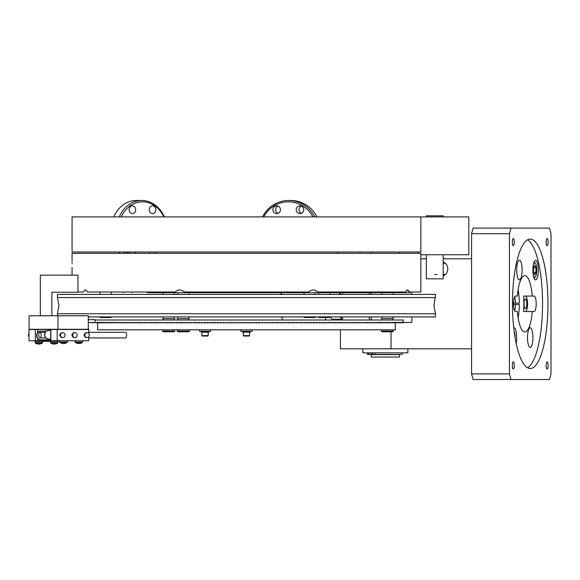 <?xml version="1.0" encoding="UTF-8"?>
<svg xmlns="http://www.w3.org/2000/svg" width="580" height="580" viewBox="0 0 580 580"><rect width="100%" height="100%" fill="white"/><g stroke="black" fill="none" stroke-linecap="round" stroke-linejoin="round"><path stroke-width="0.87" d="M342.591 292.69L342.591 294.401M342.591 316.905L342.591 320.008M369.358 320.008L369.358 316.905M369.358 294.401L369.358 292.015M363.261 348.812L391.043 348.812L340.431 348.812L340.431 329.817M471.576 348.812L391.043 348.812L391.043 331.796M411.851 292.015L411.851 294.401M411.851 316.905L411.851 322.48L403.296 322.48M420.848 258.803L426.329 258.803M443.2 258.803L471.576 258.803M443.2 261.964A7.468 7.185 90 0 1 443.2 275.884M385.316 292.015L385.316 292.69M362.877 348.812L362.877 352.857L407.878 352.857L407.878 348.812M399.439 357.048L371.309 357.048L371.309 354.612L399.439 354.612L399.439 357.048M399.439 216.905L371.309 216.905M340.627 292.69A21.808 5.981 90 0 0 340.38 294.401M340.989 316.905A21.808 5.981 90 0 0 341.772 320.008M367.437 352.857L367.437 354.438L402.136 354.438L402.136 352.857M368.902 354.438L368.902 352.857M372.52 352.857L372.52 354.438L371.07 354.438L371.07 352.857M368.583 354.438L368.583 352.857M373.158 354.438L392.58 354.438M372.882 354.438L372.882 352.857M420.848 216.905L420.848 252.003L72.065 252.003L72.065 216.905L468.814 216.905L468.814 254.75L420.848 254.75M418.673 252.003L418.673 253.308M359.984 253.308L359.984 252.003M280.735 294.401A15.471 4.248 -90 0 1 281.082 292.965L281.155 292.69M281.445 292.69A22.504 6.177 90 0 0 281.206 294.401M281.793 316.905A22.504 6.177 90 0 0 282.409 319.573A22.504 6.177 90 0 0 282.525 320.008M325.8 320.008A22.504 6.177 -90 0 1 325.199 317.528M339.162 294.401A15.471 4.248 -90 0 1 339.575 292.69M341.417 318.732A15.471 4.248 -90 0 1 340.271 316.905M330.535 316.905A15.471 4.248 90 0 0 332.797 319.275L341.562 319.275M334.573 319.275L334.493 319.573A22.504 6.177 -90 0 1 334.377 320.008M524.066 303.804A4.923 1.349 -90 0 1 525.415 298.881A4.923 1.349 -90 0 1 526.77 303.804A4.923 1.349 -90 0 1 525.415 308.727A4.923 1.349 -90 0 1 524.066 303.804M515.548 311.54A7.736 2.124 90 0 1 513.423 303.804A7.736 2.124 90 0 1 515.548 296.068L517.389 296.068A28.13 7.721 -90 0 1 524.813 275.674A28.13 7.721 -90 0 1 532.23 296.068L523.573 296.068A28.13 7.721 -90 0 1 523.878 303.804A28.13 7.721 -90 0 1 523.573 311.54L532.23 311.54A28.13 7.721 -90 0 1 524.813 331.934A28.13 7.721 -90 0 1 517.389 311.54L515.548 311.54L517.389 311.54M547.977 303.804A64.713 17.762 90 0 0 530.221 239.09A64.713 17.762 90 0 0 512.459 303.804A64.713 17.762 90 0 0 530.221 368.517A64.713 17.762 90 0 0 547.977 303.804M527.517 367.763A64.713 17.762 90 0 0 542.568 303.804A64.713 17.762 90 0 0 527.517 239.844M514.279 365.458A3.574 0.979 90 0 0 513.3 361.884A3.574 0.979 90 0 0 512.321 365.458A3.574 0.979 90 0 0 513.3 369.039A3.574 0.979 90 0 0 514.279 365.458M514.279 242.121A3.574 0.979 90 0 0 513.3 238.547A3.574 0.979 90 0 0 512.321 242.121A3.574 0.979 90 0 0 513.3 245.702A3.574 0.979 90 0 0 514.279 242.121M548.129 242.121A3.574 0.979 90 0 0 547.15 238.547A3.574 0.979 90 0 0 546.164 242.121A3.574 0.979 90 0 0 547.15 245.702A3.574 0.979 90 0 0 548.129 242.121M548.129 365.458A3.574 0.979 90 0 0 547.15 361.884A3.574 0.979 90 0 0 546.164 365.458A3.574 0.979 90 0 0 547.15 369.039A3.574 0.979 90 0 0 548.129 365.458M516.178 343.418A9.845 2.704 90 0 0 516.707 337.56A9.845 2.704 90 0 0 514.003 327.714A9.845 2.704 90 0 0 513.721 327.765M538.32 270.055A9.845 2.704 90 0 0 535.615 260.21A9.845 2.704 90 0 0 532.918 270.055A9.845 2.704 90 0 0 535.615 279.894A9.845 2.704 90 0 0 538.32 270.055M522.109 270.055A9.845 2.704 90 0 0 519.404 260.21A9.845 2.704 90 0 0 516.707 270.055A9.845 2.704 90 0 0 519.404 279.894A9.845 2.704 90 0 0 522.109 270.055M532.918 337.56A9.845 2.704 90 0 0 530.214 327.714A9.845 2.704 90 0 0 527.51 337.56A9.845 2.704 90 0 0 530.214 347.406A9.845 2.704 90 0 0 532.918 337.56M532.23 296.068L534.071 296.068A7.736 2.124 -90 0 1 536.196 303.804A7.736 2.124 -90 0 1 534.071 311.54L532.23 311.54M525.415 296.068A7.736 2.124 -90 0 1 527.539 303.804A7.736 2.124 -90 0 1 525.415 311.54M509.443 373.897L510.987 379.523L473.12 379.523L471.576 373.897L509.443 373.897L509.443 233.711L471.576 233.711L471.576 373.897M471.576 233.711L473.12 228.085L510.987 228.085L509.443 233.711M510.987 379.523L549.456 379.523L551 373.897L551 233.711L549.456 228.085L510.987 228.085M443.2 254.75L443.2 278.828L426.329 278.828L426.329 254.75M443.2 216.905L443.2 215.825L426.329 215.825L426.329 216.905M434.608 274.55L437.081 274.55M443.2 274.55L445.317 274.55M443.2 263.298L445.317 263.298M518.121 317.862A25.317 6.946 90 0 0 519.288 304.478L515.432 304.478A11.252 3.088 -90 0 1 514.736 310.945M513.43 304.478L515.432 304.478L513.43 304.478M513.43 303.13L519.288 303.13A25.317 6.946 90 0 0 518.121 289.746M514.736 296.663A11.252 3.088 -90 0 1 515.432 303.13M533.296 275.079A7.315 2.008 90 0 0 535.326 277.059A7.315 2.008 90 0 0 536.761 270.055A7.315 2.008 90 0 0 535.326 263.044A7.315 2.008 90 0 0 533.296 265.024M534.144 278.313A8.439 2.313 90 0 0 534.332 278.139L535.326 277.059M535.326 263.044L534.332 261.964A8.439 2.313 90 0 0 534.144 261.798M533.593 267.619L533.593 272.491L534.753 274.927L535.913 272.491L535.913 267.619L533.593 267.619L534.753 265.183L535.913 267.619M533.593 272.491L535.913 272.491M515.141 338.002A7.315 2.008 90 0 0 515.149 337.56A7.315 2.008 90 0 0 514.126 331.202M147.704 292.69L410.053 292.69L147.704 292.69M301.39 213.31A3.871 3.777 90 0 1 301.39 206.11M300.005 213.578A3.871 3.777 90 0 1 296.228 209.706A3.871 3.777 90 0 1 300.005 205.835A3.871 3.777 90 0 1 303.782 209.706A3.871 3.777 90 0 1 300.005 213.578M316.897 216.905A29.928 29.217 -90 0 0 290.819 200.477L288.63 200.477A29.928 29.217 90 0 1 314.708 216.905M312.932 216.905A28.579 27.898 -90 0 0 288.34 201.825A28.579 27.898 -90 0 0 263.748 216.905M278.059 213.31A3.871 3.777 90 0 1 278.059 206.11M276.675 213.578A3.871 3.777 90 0 1 272.897 209.706A3.871 3.777 90 0 1 276.675 205.835A3.871 3.777 90 0 1 280.452 209.706A3.871 3.777 90 0 1 276.675 213.578M262.551 216.905A29.928 29.217 90 0 1 288.63 200.477M132.399 205.835A3.871 3.262 -90 0 1 135.662 209.706A3.871 3.262 -90 0 1 132.399 213.578A3.871 3.262 -90 0 1 129.137 209.706A3.871 3.262 -90 0 1 132.399 205.835M152.554 205.835A3.871 3.262 -90 0 1 155.817 209.706A3.871 3.262 -90 0 1 152.554 213.578A3.871 3.262 -90 0 1 149.292 209.706A3.871 3.262 -90 0 1 152.554 205.835M135.575 252.003A3.871 3.262 -90 0 1 135.075 253.308M119.226 216.905A29.928 25.237 -90 0 1 141.752 200.477L136.307 200.477A29.928 25.237 90 0 0 113.781 216.905M118.842 252.003A29.928 25.237 90 0 0 120.067 253.308M125.505 253.308A29.928 25.237 -90 0 1 124.279 252.003M163.719 216.905A28.579 24.099 90 0 0 142.477 201.825A28.579 24.099 90 0 0 121.234 216.905M126.701 252.003A28.579 24.099 90 0 0 128.064 253.308M149.872 253.308A3.871 3.262 -90 0 1 149.379 252.003M141.752 200.477A29.928 25.237 -90 0 1 164.278 216.905M129.717 253.308A3.871 3.262 -90 0 1 129.224 252.003M408.566 290.558L409.415 292.015L420.848 292.015L420.848 253.308L72.065 253.308L72.065 260.311M409.415 292.015L407.573 289.891L405.594 292.015L317.782 292.015C314.737 289.318 311.663 289.318 308.546 292.015L184.36 292.015C181.25 289.318 178.169 289.318 175.131 292.015L87.319 292.015C85.956 289.318 84.68 289.318 83.491 292.015L77.966 292.015M406.515 290.58L407.015 290.094M85.492 289.906L85.855 290.065M86.391 290.58L87.312 292.001M72.101 263.885C72.058 259.267 72.058 259.267 72.101 263.885C72.058 268.504 72.058 268.504 72.101 263.885L72.094 262.566M72.072 260.71L72.079 261.275M84.347 290.544L84.796 290.094M88.74 337.937L125.389 337.937A2.813 1.225 -90 0 0 126.614 335.131A2.813 1.225 -90 0 0 125.389 332.318L88.74 332.318M41.209 335.131A2.813 1.225 90 0 1 39.977 337.937A2.813 1.225 90 0 1 38.751 335.131A2.813 1.225 90 0 1 39.977 332.318A2.813 1.225 90 0 1 41.209 335.131M68.367 315.774L64.105 315.774M62.8 332.652L62.306 332.652A2.472 2.226 90 0 0 62.306 337.603L62.8 337.603A2.472 2.226 90 0 0 62.8 332.652A2.472 2.226 90 0 0 62.8 337.603M60.24 334.211A1.124 1.015 90 0 0 60.24 336.045M84.513 334.211A1.124 1.015 90 0 0 84.513 336.045M87.072 332.652L86.579 332.652A2.472 2.226 90 0 0 86.579 337.603L87.072 337.603A2.472 2.226 90 0 0 87.072 332.652A2.472 2.226 90 0 0 87.072 337.603M72.377 334.211A1.124 1.015 90 0 0 72.377 336.045M74.936 332.652L74.443 332.652A2.472 2.226 90 0 0 74.443 337.603L74.936 337.603A2.472 2.226 90 0 0 74.936 332.652A2.472 2.226 90 0 0 74.936 337.603M88.74 336.762L88.74 340.75L57.188 340.75L57.188 329.505L37.715 329.505L37.715 332.383M57.188 340.75L50.699 340.75L50.699 329.505M88.74 333.493L88.74 329.505L57.188 329.505M50.699 339.09L48.858 339.09A4.343 4.14 -90 0 1 44.711 334.747A4.343 4.14 -90 0 1 48.858 330.404L50.699 330.404L48.858 330.404M48.858 339.09L48.691 339.09A4.343 4.14 -90 0 1 44.551 334.747A4.343 4.14 -90 0 1 48.691 330.404M81.584 329.281L88.711 329.505L88.298 328.962L88.711 328.962M29 335.711A2.472 2.226 -90 0 1 29 334.544M29 336.762A2.472 2.226 -90 0 1 29 333.493M37.715 329.505L29 329.505L29 340.75L50.699 340.75M40.201 331.165L46.342 331.165L40.201 331.165A4.343 3.582 90 0 0 36.62 335.508A4.343 3.582 90 0 0 40.201 339.851L50.699 339.851M40.506 331.165A4.343 3.582 90 0 0 36.924 335.508A4.343 3.582 90 0 0 40.506 339.851M59.747 341.294L40.709 341.294L40.709 340.75M56.506 341.294L56.506 340.75M37.026 341.294L37.026 340.75M68.092 340.75A1.443 0.812 90 0 1 67.454 341.294L67.302 341.294M35.105 341.294L40.709 341.294L35.105 341.294L35.3 342.954A6.191 6.191 0 0 0 37.765 343.983A6.177 5.495 108.3 0 0 38.215 344.041A6.177 2.675 99.1 0 1 37.845 343.911M57.956 329.281L88.298 329.281L88.298 315.774L29.087 315.774L29.087 329.281L57.956 329.281L57.956 315.774M55.818 343.875A6.177 5.495 -108.3 0 1 55.339 343.983A6.191 6.191 0 0 0 57.804 342.954L50.67 342.954A6.191 6.191 0 0 0 53.142 343.983A6.177 5.495 108.3 0 0 53.585 344.041A6.177 2.675 99.1 0 1 53.222 343.911M53.142 343.983A6.177 5.495 108.3 0 1 52.664 343.875A5.561 1.849 -46.4 0 0 53.07 343.875A6.177 5.495 -108.3 0 0 54.012 344.041A6.177 2.675 99.1 0 0 54.491 343.875A5.561 3.799 27.1 0 0 54.919 343.889A5.561 3.799 27.1 0 0 55.325 343.875A6.177 2.675 -99.1 0 1 54.897 344.041A6.177 5.495 -108.3 0 0 55.339 343.983M54.237 343.983A6.177 2.675 -99.1 0 0 54.462 344.041A6.177 5.495 108.3 0 0 55.259 343.911M40.448 343.875A6.177 5.495 -108.3 0 1 39.962 343.983A6.191 6.191 0 0 0 42.434 342.954L35.3 342.954M37.765 343.983A6.177 5.495 108.3 0 1 37.287 343.875A5.561 1.849 -46.4 0 0 37.693 343.875A6.177 5.495 -108.3 0 0 38.642 344.041A6.177 2.675 99.1 0 0 39.121 343.875A5.561 3.799 27.1 0 0 39.541 343.889A5.561 3.799 27.1 0 0 39.955 343.875A6.177 2.675 -99.1 0 1 39.52 344.041A6.177 5.495 -108.3 0 0 39.962 343.983M38.867 343.983A6.177 2.675 -99.1 0 0 39.092 344.041A6.177 5.495 108.3 0 0 39.512 343.991M80.453 343.331A6.177 5.495 -108.3 0 1 79.975 343.447A6.191 6.191 0 0 0 82.447 342.41L75.313 342.41A6.191 6.191 0 0 0 77.778 343.447A6.177 5.495 108.3 0 0 78.22 343.505L78.235 343.454M77.778 343.447A6.177 5.495 108.3 0 1 77.299 343.331A5.561 1.849 -46.4 0 0 77.706 343.331A6.177 5.495 -108.3 0 0 78.655 343.505A6.177 2.675 99.1 0 0 79.126 343.331A5.561 3.799 27.1 0 0 79.554 343.345A5.561 3.799 27.1 0 0 79.968 343.331A6.177 2.675 -99.1 0 1 79.532 343.505A6.177 5.495 -108.3 0 0 79.975 343.447M78.88 343.447A6.177 2.675 -99.1 0 0 79.105 343.505A6.177 5.495 108.3 0 0 79.895 343.375M65.083 343.331A6.177 5.495 -108.3 0 1 64.597 343.447A6.191 6.191 0 0 0 67.07 342.41L59.936 342.41A6.191 6.191 0 0 0 62.408 343.447A6.177 5.495 108.3 0 0 62.85 343.505L62.858 343.454M62.408 343.447A6.177 5.495 108.3 0 1 61.922 343.331A5.561 1.849 -46.4 0 0 62.328 343.331A6.177 5.495 -108.3 0 0 63.278 343.505A6.177 2.675 99.1 0 0 63.756 343.331A5.561 3.799 27.1 0 0 64.177 343.345A5.561 3.799 27.1 0 0 64.59 343.331A6.177 2.675 -99.1 0 1 64.155 343.505A6.177 5.495 -108.3 0 0 64.597 343.447M63.503 343.447A6.177 2.675 -99.1 0 0 63.727 343.505A6.177 5.495 108.3 0 0 64.525 343.375M395.284 322.799L395.284 329.817L97.628 329.817L97.628 322.799M377.225 322.349L377.225 322.799L375.688 322.799L375.688 322.349L375.949 322.799L374.122 322.799L374.122 322.349L374.383 322.799L372.512 322.799L372.512 322.349L372.78 322.799L367.742 322.799L367.742 322.349M365.697 322.349L365.697 322.799L363.899 322.799L363.899 322.349L364.196 322.799L362.065 322.799L362.065 322.349L362.369 322.799L360.202 322.799L360.202 322.349L360.506 322.799L352.72 322.799L352.72 322.349M352.386 322.349L352.386 322.799L350.356 322.799L350.356 322.349L350.69 322.799L348.29 322.799L348.29 322.349L348.631 322.799L337.872 322.799L337.502 322.349L337.872 322.349M335.262 322.349L335.631 322.349L335.262 322.799L332.993 322.799L332.993 322.349L333.369 322.799L330.694 322.799L330.694 322.349L331.079 322.799L328.374 322.799L328.374 322.349L328.758 322.799L324.046 322.799L323.654 322.349L324.046 322.349M318.848 322.349L319.246 322.349L318.848 322.799L316.404 322.799L316.404 322.349L316.81 322.799L313.947 322.799L313.947 322.349L314.353 322.799L306.863 322.799L306.443 322.349L306.863 322.349M304.282 322.799L296.619 322.799L296.192 322.349L296.619 322.349M293.589 322.349L294.017 322.349L293.589 322.799L290.971 322.799L290.971 322.349L291.399 322.799L270.048 322.799L270.048 322.349L269.606 322.799L267.344 322.799L267.344 322.349L266.894 322.799L259.173 322.799L259.173 322.349L258.731 322.799L245.507 322.799L245.507 322.349L245.057 322.799L242.454 322.799L242.766 322.349L242.317 322.799L240.033 322.799L240.033 322.349L239.583 322.799L234.552 322.799L234.567 322.349L234.117 322.799L226.396 322.799L226.396 322.349L225.954 322.799L223.242 322.799L223.684 322.349M245.094 322.349L245.507 322.799M240.033 322.349L239.583 322.799L240.033 322.799M223.46 322.349L223.242 322.799L220.538 322.799L220.538 322.349L220.98 322.799L218.283 322.799L217.841 322.349L218.283 322.349M212.476 322.349L212.476 322.799L212.918 322.349L212.918 322.799L209.808 322.799L210.25 322.349M204.943 322.349L204.508 322.349L204.943 322.799L201.876 322.799L201.876 322.349L202.311 322.799L199.694 322.799L199.259 322.349L199.694 322.349M199.694 322.799L196.656 322.799L197.084 322.349M194.496 322.349L194.068 322.349L194.496 322.799L191.501 322.799L191.501 322.349L191.922 322.799L186.818 322.799L186.405 322.349L186.818 322.349M186.818 322.799L183.889 322.799L184.295 322.349M181.388 322.799L181.794 322.349L181.794 322.799L178.901 322.799L178.901 322.349L179.314 322.799L171.984 322.799L171.586 322.349L171.984 322.349M166.822 322.799L167.214 322.349L167.214 322.799L164.481 322.799L164.481 322.349L164.865 322.799L159.862 322.799L160.239 322.349L159.862 322.799L157.593 322.799L157.963 322.349L157.593 322.349M151.307 322.349L151.307 322.799L138.468 322.799L138.794 322.349M138.468 322.349L138.468 322.799L136.503 322.799L136.503 322.349L136.822 322.799L125.7 322.799L125.7 322.349M123.968 322.349L123.968 322.799L122.003 322.799L122.003 322.349L122.278 322.799L117.182 322.799L117.435 322.349L117.182 322.799L115.652 322.799L115.652 322.349M40.332 315.774L40.332 275.137L77.966 275.137L77.966 292.24L51.867 292.24L51.867 315.774M403.027 322.799L403.296 320.008L95.055 320.008M228.665 322.799L229.114 322.349L228.665 322.799M231.391 322.799L231.84 322.349L231.391 322.799M236.85 322.799L237.3 322.349L236.85 322.799M247.79 322.799L248.24 322.349L247.79 322.799M250.531 322.799L250.531 322.349L250.981 322.799L250.669 322.349M253.264 322.799L253.714 322.349L253.264 322.799M255.998 322.799L256.447 322.349L255.998 322.799M259.173 322.799L258.731 322.349M261.457 322.799L261.906 322.349L261.457 322.799M264.175 322.799L264.625 322.349L264.175 322.799M272.31 322.799L272.752 322.349L272.31 322.799M275.449 322.799L275.007 322.799L275.449 322.349M278.132 322.349L278.132 322.799L277.689 322.349M280.372 322.799L280.807 322.349L280.372 322.799M283.04 322.799L283.475 322.349L283.04 322.799M285.693 322.799L286.129 322.349L285.693 322.799M288.767 322.349L288.767 322.799L288.34 322.349M291.399 322.349L290.971 322.349M294.017 322.349L294.017 322.799L296.192 322.799L296.192 322.349M298.78 322.799L299.2 322.349L298.78 322.799M301.353 322.799L301.353 322.349L301.774 322.799M304.326 322.349L304.326 322.799L303.906 322.349M306.443 322.349L306.443 322.799L304.326 322.799M309.379 322.349L309.379 322.799L308.966 322.349M311.467 322.799L311.873 322.349L311.873 322.799L311.467 322.349M319.246 322.349L319.246 322.799L321.262 322.799L321.661 322.349L321.262 322.349M321.661 322.349L321.661 322.799L323.654 322.799L323.654 322.349M326.025 322.799L326.417 322.349L326.025 322.799M328.758 322.349L328.374 322.349M331.079 322.349L330.694 322.349L331.079 322.349M335.631 322.349L335.631 322.799L337.502 322.799L337.502 322.349M340.083 322.349L340.083 322.799L339.72 322.349M342.265 322.349L342.265 322.799L341.91 322.349M344.063 322.799L344.418 322.349L344.063 322.799M346.195 322.799L346.536 322.349L346.195 322.799M354.394 322.799L354.721 322.349L354.394 322.799M356.359 322.799L356.685 322.349L356.359 322.799M358.295 322.799L358.614 322.349L358.295 322.799M365.987 322.349L365.987 322.799L367.452 322.799L367.452 322.349M369.177 322.799L369.177 322.349L369.46 322.799M370.867 322.799L370.867 322.349L371.135 322.799M377.471 322.349L377.471 322.799L378.711 322.799L378.711 322.349M378.958 322.349L378.958 322.799L380.168 322.799L380.168 322.349M380.4 322.349L380.4 322.799L381.575 322.799L381.575 322.349L381.575 322.799L382.945 322.799L382.945 322.349L382.945 322.799L384.272 322.799L384.272 322.349L384.272 322.799L385.555 322.799L385.555 322.349M385.765 322.349L385.765 322.799L386.802 322.799L386.802 322.349M386.998 322.349L386.998 322.799L387.998 322.799L387.998 322.349M388.194 322.349L388.194 322.799L389.158 322.799L389.158 322.349L389.158 322.799L390.275 322.799L390.275 322.349L390.275 322.799L391.34 322.799L391.34 322.349L391.34 322.799L392.37 322.799L392.37 322.349L392.37 322.799L393.349 322.799L393.349 322.349M393.508 322.349L393.508 322.799L394.284 322.799L394.284 322.349M394.436 322.349L394.436 322.799L395.176 322.799L395.176 322.349M395.321 322.349L395.321 322.799L396.024 322.799L396.024 322.349M396.162 322.349L396.162 322.799L396.829 322.799L396.829 322.349M396.952 322.349L396.952 322.799L397.583 322.799L397.583 322.349M397.699 322.349L397.699 322.799L398.286 322.349M398.402 322.349L398.402 322.799L398.953 322.349M399.054 322.349L399.054 322.799L399.569 322.349M399.663 322.349L399.663 322.799L400.135 322.349M400.229 322.349L400.229 322.799L400.664 322.349L400.664 322.799L401.135 322.349L401.563 322.799L401.563 322.349M401.628 322.349L401.628 322.799L401.947 322.349L401.947 322.799L402.281 322.349L402.281 322.799L402.571 322.349L402.998 322.799M403.288 322.349L403.288 322.799M348.631 322.349L348.587 322.799M337.502 322.799L337.872 322.799M335.262 322.799L335.631 322.799M333.369 322.349L332.993 322.349M323.654 322.799L324.046 322.799M321.262 322.799L321.661 322.799M318.848 322.799L319.246 322.799M316.81 322.349L316.404 322.349M314.353 322.349L313.947 322.349M306.443 322.799L306.863 322.799M296.192 322.799L296.619 322.799M293.589 322.799L294.017 322.799M288.34 322.799L288.767 322.799L288.34 322.799M269.606 322.799L270.048 322.799M266.894 322.799L267.344 322.799M242.317 322.799L242.454 322.349M234.117 322.799L234.552 322.349M225.954 322.799L226.396 322.799M217.841 322.349L218.283 322.799M215.593 322.349L215.593 322.799L215.151 322.349M207.589 322.799L207.154 322.349L207.589 322.799L209.808 322.799L209.808 322.349M204.508 322.799L204.508 322.349M199.259 322.799L199.259 322.349M194.496 322.799L196.656 322.799L196.656 322.349M194.068 322.799L194.068 322.349M188.964 322.799L189.363 322.349L188.942 322.349M186.405 322.799L186.405 322.349M181.794 322.799L183.889 322.799L183.889 322.349M176.849 322.349L176.849 322.799L176.596 322.349M179.314 322.349L178.952 322.349M174.406 322.799L174.406 322.349L174.007 322.799M171.586 322.349L171.984 322.799M169.585 322.349L169.585 322.799L169.193 322.349M162.538 322.349L162.161 322.799L162.538 322.349M155.715 322.349L155.715 322.799L155.353 322.349M153.497 322.349L153.497 322.799L153.135 322.349M149.147 322.349L148.792 322.799L149.147 322.349M147.016 322.349L147.016 322.799L146.667 322.349M144.572 322.349L144.572 322.799L144.601 322.349M142.84 322.349L142.506 322.799L142.84 322.349M140.802 322.349L140.802 322.799L140.469 322.349M134.879 322.349L134.879 322.799L134.567 322.349M132.972 322.349L132.668 322.799L132.972 322.349M131.102 322.349L131.102 322.799L130.797 322.349M129.268 322.349L128.97 322.799L128.97 322.349M127.462 322.349L127.172 322.799L127.462 322.349M125.41 322.349L125.7 322.799M123.692 322.799L123.692 322.349M120.625 322.349L120.357 322.799L120.625 322.349M119.009 322.349L119.009 322.799L118.748 322.349M114.405 322.349L114.405 322.799L114.159 322.349M112.709 322.349L112.709 322.799L112.948 322.349M108.605 322.349L108.605 322.799L108.822 322.349M109.932 322.349L110.156 322.799L108.822 322.799M112.709 322.799L111.302 322.799L111.302 322.349L111.527 322.799L110.156 322.799L110.156 322.349M107.322 322.349L107.322 322.799L107.532 322.349M106.278 322.349L106.278 322.799L106.082 322.349M106.082 322.799L105.074 322.799L105.074 322.349L104.878 322.799L100.681 322.799L100.681 322.349M103.907 322.349L103.726 322.799L103.726 322.349M102.79 322.349L102.609 322.799L102.609 322.349M101.71 322.349L101.71 322.799L101.543 322.349M100.514 322.349L100.681 322.799M99.535 322.349L99.535 322.799L96.998 322.799L96.998 322.349M98.752 322.349L98.6 322.799L98.6 322.349M97.853 322.349L97.708 322.799L97.708 322.349M100.514 322.799L99.535 322.799L99.695 322.349M96.867 322.349L96.998 322.799M94.605 322.524L94.047 322.799M96.867 322.799L94.714 322.524M93.424 322.524L92.843 322.524M91.401 322.524L91.009 322.524M91.763 322.799L91.335 322.524M92.234 322.799L91.836 322.799M92.757 322.799L92.314 322.799M93.938 322.799L93.322 322.524M107.322 322.799L106.278 322.799M108.605 322.799L107.532 322.799M114.159 322.799L112.948 322.799M115.652 322.799L114.405 322.799M115.899 322.349L115.899 322.799M125.41 322.799L123.968 322.799M144.913 322.349L144.913 322.799M153.135 322.799L150.952 322.799L150.952 322.349M155.353 322.799L153.497 322.799M157.593 322.799L155.715 322.799M157.963 322.349L157.963 322.799M167.214 322.349L166.822 322.349M169.193 322.799L167.214 322.799M171.586 322.799L169.585 322.799M181.794 322.349L181.388 322.349M207.154 322.799L204.943 322.799M207.589 322.349L207.154 322.349M215.151 322.799L212.476 322.799M217.841 322.799L215.593 322.799M328.374 322.799L328.758 322.799L328.374 322.799M313.947 322.799L314.353 322.799M178.901 322.799L179.314 322.799L178.901 322.799M176.443 322.799L176.849 322.799M164.481 322.799L164.865 322.799L164.481 322.799M159.862 322.799L160.239 322.799M88.298 322.524L95.055 322.524L95.055 319.689L88.298 319.689M435.13 297.555L57.434 297.555L58.942 305.653L57.434 313.751L435.471 313.751L433.963 305.653L435.13 297.555M88.298 316.905L435.471 316.905L435.471 313.751M57.434 297.555L57.434 294.401L435.471 294.401L435.471 297.555M177.676 316.905L177.676 318.608L188.928 318.608L188.928 320.008M177.676 320.008L177.676 318.608L188.928 318.608L188.928 316.905M252.082 329.817L252.082 331.26L240.831 331.26L240.831 329.817M210.678 329.817L210.678 331.26L199.433 331.26L199.433 329.817M250.321 331.26L250.321 332.159L242.585 332.159L242.585 331.26M245.282 331.26L245.282 332.159L244.716 332.159L244.716 331.26M208.923 331.26L208.923 332.159L201.188 332.159L201.188 331.26M249.197 336.03L243.709 336.03L243.303 335.624L249.603 335.624L249.197 336.03M207.799 336.03L202.311 336.03L201.905 335.624L208.206 335.624L207.799 336.03M330.216 316.905L329.585 317.528L318.877 317.528L318.246 316.905M189.377 331.079L188.66 331.796L177.951 331.796L177.226 331.079L189.377 331.079L189.377 329.817M381.756 316.905L381.756 318.608L393.001 318.608L393.001 320.008M163.053 316.905L163.053 318.608L174.304 318.608L174.304 320.008M392.733 331.796L382.024 331.796L381.307 331.079L393.458 331.079L392.733 331.796M174 331.796L163.321 331.796L162.603 331.079L174.718 331.079M111.512 316.905L110.881 317.528L100.173 317.528L99.543 316.905M315.585 316.905L314.962 317.528L304.246 317.528L303.615 316.905M381.756 320.008L381.756 318.608L393.001 318.608L393.001 316.905M163.053 320.008L163.053 318.608L174.304 318.608L174.304 316.905M375.623 354.438L375.623 352.857M50.881 340.75L50.881 329.505M35.307 329.505L35.307 340.75M37.715 338.633L37.715 340.75M58 341.294L58 342.584L50.482 342.584L50.67 342.954M42.623 341.294L42.623 342.584L35.105 342.584M82.635 340.75L82.635 342.048L75.117 342.048L75.313 342.41M67.258 340.75L67.258 342.048L59.747 342.048L59.936 342.41M399.439 253.308L399.439 252.003M371.309 320.008L371.309 316.905M371.309 294.401L371.309 292.015M371.309 253.308L371.309 252.003M281.684 316.905L282.409 319.573M155.092 252.003L155.092 253.308M320.668 292.015L320.668 292.69M345.68 292.015L345.68 292.69M123.678 292.015L123.678 292.69M132.465 292.015L132.465 292.69M157.477 292.015L157.477 292.69M194.916 292.015L194.916 292.69M239.069 292.015L239.069 292.69M283.228 292.015L283.228 292.69M297.997 292.015L297.997 292.69M253.837 292.015L253.837 292.69M209.677 292.015L209.677 292.69M172.245 292.015L172.245 292.69M147.233 292.015L147.233 292.69M369.228 292.015L369.228 292.69M360.441 292.015L360.441 292.69M335.428 292.015L335.428 292.69M337.814 252.003L337.814 253.308M72.065 267.467L72.065 275.137M45.885 337.937L39.977 337.937M45.262 332.318L39.977 332.318M50.482 341.294L50.482 342.584M58 342.584L57.804 342.954M42.623 342.584L42.434 342.954M75.117 340.75L75.117 342.048M82.635 342.048L82.447 342.41M59.747 340.75L59.747 342.048M67.258 342.048L67.07 342.41M57.434 315.774L57.434 313.751M177.676 292.69L177.676 294.401M188.928 292.69L188.928 294.401M249.603 332.159L249.603 335.624M243.303 332.159L243.303 335.624M208.206 332.159L208.206 335.624M201.905 332.159L201.905 335.624M177.226 329.817L177.226 331.079M318.601 292.69L318.601 294.401M329.853 292.69L329.853 294.401M381.756 292.69L381.756 294.401M393.001 292.69L393.001 294.401M315.23 292.69L315.23 294.401M303.978 292.69L303.978 294.401M174.304 292.69L174.304 294.401M163.053 292.69L163.053 294.401M111.157 292.69L111.157 294.401M99.905 292.69L99.905 294.401M393.458 329.817L393.458 331.079M381.307 329.817L381.307 331.079M174.036 331.796L174.754 331.079L174.754 329.817M162.603 329.817L162.603 331.079"/></g></svg>
